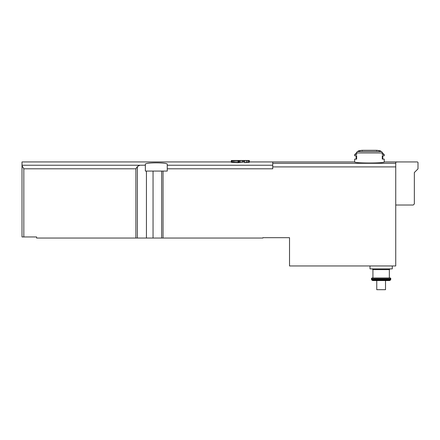<?xml version="1.0" encoding="UTF-8"?>
<svg xmlns="http://www.w3.org/2000/svg" width="440" height="440" viewBox="0 0 440 440"><rect width="100%" height="100%" fill="white"/><g stroke="black" fill="none" stroke-linecap="round" stroke-linejoin="round"><path stroke-width="0.66" d="M249.337 162.288L249.337 160.49L249.337 162.288L244.547 162.69L244.547 160.49L246.142 160.49L246.142 162.646M231.77 160.49L231.77 162.393L231.314 162.278L231.314 160.49L244.316 160.49L244.547 161.997M244.316 161.992L237.93 162.707L231.77 162.393M135.883 238.046L135.883 168.812L137.39 166.54L139.876 165.231L145.36 165.198L145.36 164.296C144.639 162.382 167.965 162.377 167.261 164.296L167.261 171.072L161.656 171.072L161.656 238.046L36.597 238.046L36.597 236.951L22 236.951L22 165.655L23.826 168.812L23.826 236.951M231.314 161.948L22 161.948L22 165.655M358.358 150.931L359.843 150.931A54.747 47.41 90 0 0 357.605 151.531A1.458 1.265 90 0 0 356.659 152.944L356.659 154.611L354.679 154.611L354.679 155.815L356.659 155.815L356.659 159.099L354.679 159.099L354.679 161.948C353.804 163.35 385.121 163.35 384.241 161.948L384.241 159.099L382.261 159.099L382.261 155.815L384.241 155.815L384.241 154.611L382.261 154.611L382.261 152.944A1.458 1.265 -90 0 0 381.31 151.531A54.747 47.41 -90 0 0 379.071 150.931L380.562 150.931A54.747 54.747 0 0 0 376.992 150.315L361.928 150.315A54.747 54.747 0 0 0 358.358 150.931L357.819 151.47M384.241 154.611L382.223 152.592A1.458 1.265 90 0 0 381.31 151.531L357.605 151.531M354.684 161.948L272.74 161.948L272.74 168.812L167.261 168.812M161.656 238.046L262.884 238.046L262.884 237.683L289.526 237.683L289.526 265.964L395.736 265.964L395.736 162.096L397.925 161.948L384.23 161.948L417.269 161.948A0.732 0.732 0 0 1 418 162.679L418 168.883L418 162.679M390.665 279.725L389.543 280.566L372.73 280.566L376.756 280.566L376.756 289.691L385.517 289.691L385.517 280.566L389.543 280.566L372.73 280.566L371.613 279.725L390.665 279.725L390.808 279.175L371.465 279.175L371.613 279.725L371.465 278.377L371.833 278.009L390.445 278.009L371.833 278.009L371.465 278.377L390.808 278.377L390.445 278.009L390.808 278.377L390.495 280.016L371.784 280.016L371.613 279.725M145.36 165.198L145.36 171.072L161.656 171.072M395.736 205.013L413.254 205.013L414.348 203.918L414.348 172.53L418 168.883M392.271 265.964L392.271 268.884L370.007 268.884L370.007 265.964L370.007 268.884M243.859 160.49L243.859 161.992M232.458 160.49L232.458 162.514M233.365 160.49L233.365 162.607M234.278 160.49L234.278 162.668M235.422 160.49L235.422 162.707M236.792 160.49L236.792 162.729M237.93 160.49L237.93 162.707M238.612 160.49L238.612 162.668M239.069 160.49L239.069 162.607M239.525 160.49L239.525 162.514M240.438 160.49L240.438 162.316M242.033 160.49L242.033 162.052M242.946 160.49L242.946 162.003M246.142 160.49L247.28 160.49L247.28 162.591M247.28 160.49L248.424 160.49L248.424 162.481M248.424 160.49L248.881 160.49L248.881 162.393M248.881 160.49L249.337 160.49M272.74 165.231L167.261 165.231M139.876 165.231L22 165.231M382.261 152.944L356.659 152.944M395.736 163.306L272.74 163.306M395.736 166.903L272.74 166.903M163.042 171.072L163.042 238.046M146.438 171.072L146.438 238.046M153.048 171.072L153.048 238.046M135.883 168.812L23.826 168.812M137.39 166.54L137.39 238.046M390.082 268.884L389.351 269.615L372.928 269.615L372.196 268.884M354.679 161.948L249.563 161.948M372.928 269.615L372.928 278.009M389.351 269.615L389.351 278.009M376.574 150.678L376.943 150.31L361.977 150.31L362.34 150.678M356.692 152.592L354.679 154.611M356.136 159.099L356.136 155.815M380.562 150.931L381.095 151.47M382.778 155.815L382.778 159.099M390.495 280.016L389.543 280.566M371.784 280.016L372.73 280.566"/></g></svg>
